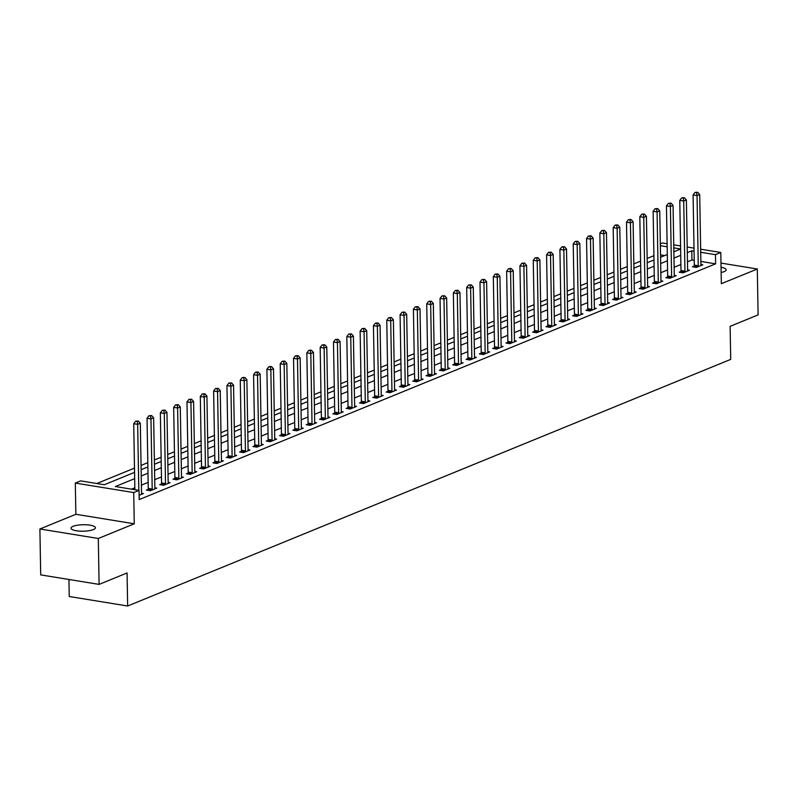 <?xml version="1.0" encoding="UTF-8"?>
<svg xmlns="http://www.w3.org/2000/svg" width="798" height="798" viewBox="0 0 798 798"><rect width="100%" height="100%" fill="white"/><g stroke="black" fill="none" stroke-linecap="round" stroke-linejoin="round"><path stroke-width="1.2" d="M721.143 272.507A12.189 3.232 -1 0 0 724.085 271.659A12.189 3.232 -1 0 0 726.17 269.804A12.189 3.232 -1 0 0 721.053 267.27M73.117 526.321A12.189 3.232 -1 0 0 71.032 528.176A12.189 3.232 -1 0 0 79.68 531.119A12.189 3.232 -1 0 0 93.316 529.613A12.189 3.232 -1 0 0 95.411 527.747A12.189 3.232 -1 0 0 86.753 524.815A12.189 3.232 -1 0 0 73.117 526.321M660.315 243.829L662.39 242.981L667.108 243.749M68.947 579.488L69.246 596.505L127.65 606.011L730.709 359.389L730.13 326.332L758.1 314.901L757.302 268.996L720.983 263.081M127.65 606.011L127.072 572.954L99.102 584.395L40.698 574.889L39.9 528.984L98.304 538.49L134.263 523.787L133.715 492.566L75.311 483.069L80.638 480.885L104.319 484.735L133.585 472.765M134.263 523.787L75.86 514.281L39.9 528.984M75.86 514.281L75.311 483.069M653.911 255.699L647.158 258.452M640.585 261.146L633.841 263.899M627.268 266.592L620.525 269.345M613.951 272.038L607.208 274.791M600.635 277.485L593.882 280.238M587.318 282.931L580.565 285.684M573.991 288.377L567.248 291.13M560.675 293.824L553.932 296.577M547.358 299.27L540.615 302.023M534.042 304.716L527.288 307.469M520.725 310.163L513.972 312.916M507.408 315.609L500.655 318.362M494.082 321.055L487.339 323.818M480.765 326.502L474.022 329.265M467.448 331.948L460.705 334.711M454.132 337.394L447.379 340.157M440.815 342.841L434.062 345.604M427.489 348.287L420.746 351.05M414.172 353.733L407.429 356.497M400.855 359.18L394.112 361.943M387.539 364.626L380.786 367.389M374.222 370.073L367.469 372.836M360.905 375.519L354.152 378.282M347.579 380.965L340.836 383.728M334.262 386.412L327.519 389.175M320.946 391.858L314.203 394.621M307.629 397.304L300.876 400.067M294.312 402.751L287.559 405.514M280.986 408.197L274.243 410.96M267.669 413.643L260.926 416.406M254.353 419.09L247.609 421.853M241.036 424.536L234.283 427.299M227.719 429.982L220.966 432.745M214.403 435.429L207.65 438.192M201.076 440.875L194.333 443.638M187.759 446.321L181.016 449.084M174.443 451.778L167.69 454.531M161.126 457.224L154.373 459.977M147.81 462.67L141.056 465.424M134.483 468.117L96.817 483.518M99.102 584.395L98.304 538.49M664.724 255.56L660.515 254.871M106.952 483.658L113.346 481.044M120.269 478.211L126.663 475.598M146.902 467.319L141.136 469.683M160.228 461.872L154.453 464.236M173.545 456.426L167.77 458.79M186.862 450.98L181.086 453.344M200.178 445.533L194.403 447.897M213.495 440.087L207.729 442.451M226.812 434.641L221.046 437.005M240.138 429.194L234.363 431.558M253.455 423.748L247.679 426.112M266.771 418.302L260.996 420.666M280.088 412.855L274.312 415.219M293.405 407.409L287.639 409.773M306.731 401.963L300.956 404.327M320.048 396.516L314.272 398.88M333.365 391.07L327.589 393.434M346.681 385.624L340.906 387.988M359.998 380.177L354.232 382.541M373.314 374.731L367.549 377.095M386.641 369.284L380.865 371.649M399.958 363.838L394.182 366.202M413.274 358.392L407.499 360.756M426.591 352.945L420.815 355.31M439.907 347.499L434.142 349.853M453.234 342.053L447.459 344.407M466.551 336.606L460.775 338.96M479.867 331.16L474.092 333.514M493.184 325.714L487.408 328.068M506.501 320.267L500.735 322.621M519.817 314.821L514.052 317.175M533.144 309.375L527.368 311.729M546.46 303.928L540.685 306.282M559.777 298.482L560.755 298.073M573.094 293.036L567.318 295.39M586.41 287.589L580.645 289.943M599.737 282.133L593.961 284.497M613.054 276.687L607.278 279.051M626.37 271.24L620.595 273.604M639.687 265.794L633.911 268.158M653.003 260.348L647.238 262.712M134.672 478.64L115.371 486.541L139.042 490.391L139.201 499.568L715.626 263.839L700.863 261.435M694.23 260.357L691.946 259.988L687.457 261.824M680.884 264.517L674.14 267.27M667.567 269.963L660.824 272.716M654.25 275.41L647.507 278.163M640.934 280.856L634.181 283.609M627.617 286.302L620.864 289.056M614.3 291.749L607.547 294.502M600.974 297.195L594.231 299.948M587.657 302.642L580.914 305.395M574.341 308.088L567.597 310.841M561.024 313.534L554.271 316.287M547.707 318.981L540.954 321.734M534.381 324.427L527.638 327.18M521.064 329.873L514.321 332.626M507.747 335.32L501.004 338.083M494.431 340.766L487.678 343.529M481.114 346.212L474.361 348.975M467.798 351.659L461.045 354.422M454.471 357.105L447.728 359.868M441.154 362.551L434.411 365.314M427.838 367.998L421.085 370.761M414.521 373.444L407.768 376.207M401.204 378.89L394.451 381.653M387.878 384.337L381.135 387.1M374.561 389.783L367.818 392.546M361.245 395.229L354.502 397.993M347.928 400.676L341.175 403.439M334.611 406.122L327.858 408.885M321.285 411.569L314.542 414.332M307.968 417.015L301.225 419.778M294.652 422.461L287.908 425.224M281.335 427.908L274.582 430.671M268.018 433.354L261.265 436.117M254.702 438.8L247.949 441.563M241.375 444.247L234.632 447.01M228.058 449.693L221.315 452.456M214.742 455.139L207.999 457.902M201.425 460.586L194.672 463.349M188.109 466.042L181.355 468.795M174.782 471.488L168.039 474.241M161.465 476.935L154.722 479.688M148.149 482.381L141.406 485.134M134.832 487.827L131.54 489.164M139.131 495.319L143.431 493.553L141.545 493.254M148.139 489.374L146.403 490.082L150.353 490.72L156.747 488.107L154.862 487.807M161.455 483.927L159.73 484.635L163.67 485.274L170.064 482.66L168.179 482.361M174.772 478.481L173.046 479.189L176.986 479.827L183.38 477.214L181.495 476.915M188.099 473.034L186.363 473.743L190.303 474.381L196.697 471.768L194.822 471.468M201.415 467.588L199.68 468.296L203.63 468.935L210.024 466.321L208.138 466.022M214.732 462.142L212.996 462.85L216.946 463.488L223.34 460.875L221.455 460.576M228.048 456.695L226.313 457.404L230.263 458.042L236.657 455.429L234.772 455.129M241.365 451.249L239.639 451.957L243.58 452.596L249.974 449.982L248.088 449.673M254.692 445.803L252.956 446.511L256.896 447.149L263.29 444.536L261.405 444.227M268.008 440.356L266.273 441.065L270.223 441.703L276.607 439.09L274.731 438.78M281.325 434.91L279.589 435.618L283.539 436.257L289.933 433.643L288.048 433.334M294.642 429.464L292.906 430.172L296.856 430.81L303.25 428.197L301.365 427.888M307.958 424.017L306.233 424.726L310.173 425.364L316.567 422.75L314.681 422.441M321.275 418.571L319.549 419.279L323.489 419.918L329.883 417.304L327.998 416.995M334.601 413.125L332.866 413.833L336.806 414.471L343.2 411.858L341.325 411.549M347.918 407.678L346.182 408.386L350.132 409.025L356.526 406.411L354.641 406.102M361.235 402.232L359.499 402.94L363.449 403.579L369.843 400.965L367.958 400.656M374.551 396.786L372.816 397.494L376.766 398.132L383.16 395.519L381.274 395.209M387.868 391.339L386.142 392.047L390.082 392.686L396.476 390.072L394.591 389.763M401.195 385.893L399.459 386.601L403.399 387.239L409.793 384.626L407.908 384.317M414.511 380.447L412.775 381.155L416.726 381.793L423.11 379.18L421.234 378.87M427.828 375L426.092 375.708L430.042 376.347L436.436 373.733L434.551 373.424M441.144 369.544L439.409 370.262L443.359 370.9L449.753 368.287L447.868 367.978M454.461 364.097L452.735 364.816L456.675 365.454L463.069 362.841L461.184 362.531M467.778 358.651L466.052 359.359L469.992 360.008L476.386 357.394L474.501 357.085M481.104 353.205L479.369 353.913L483.319 354.561L489.703 351.948L487.827 351.639M494.421 347.758L492.685 348.467L496.635 349.115L503.029 346.502L501.144 346.192M507.737 342.312L506.002 343.02L509.952 343.669L516.346 341.055L514.461 340.746M521.054 336.866L519.318 337.574L523.269 338.222L529.663 335.609L527.777 335.3M534.371 331.419L532.645 332.128L536.585 332.776L542.979 330.163L541.094 329.853M547.697 325.973L545.962 326.681L549.902 327.33L556.296 324.716L554.42 324.407M561.014 320.527L559.278 321.235L563.228 321.883L569.622 319.27L567.737 318.961M574.331 315.08L572.595 315.789L576.545 316.437L582.939 313.823L581.054 313.514M587.647 309.634L585.912 310.342L589.862 310.991L596.256 308.377L594.37 308.068M600.964 304.188L599.238 304.896L603.178 305.544L609.572 302.921L607.687 302.622M614.29 298.741L612.555 299.45L616.495 300.098L622.889 297.474L621.004 297.175M627.607 293.295L625.871 294.003L629.822 294.652L636.206 292.028L634.33 291.729M640.924 287.849L639.188 288.557L643.138 289.195L649.532 286.582L647.647 286.283M654.24 282.402L652.505 283.11L656.455 283.749L662.849 281.135L660.963 280.836M667.557 276.956L665.821 277.664L669.771 278.303L676.165 275.689L674.28 275.39M680.874 271.51L679.148 272.218L683.088 272.856L689.482 270.243L687.597 269.943M694.2 266.063L692.465 266.771L696.405 267.41L702.799 264.796L700.923 264.497M700.654 249.205L720.794 252.477L721.342 283.699L757.302 268.996M720.794 252.477L715.467 254.662L700.704 252.258M715.626 263.839L715.467 254.662M139.042 490.391L133.715 492.566M673.751 244.826L680.564 245.934M687.198 247.011L694.011 248.128M680.614 248.986L673.801 247.879M667.168 246.801L660.345 245.694M554.002 300.836L560.755 298.083M660.554 257.265L667.298 254.502M673.871 251.819L680.614 249.056M694.07 251.18L691.786 250.811L687.297 252.647M680.724 255.33L673.981 258.093M667.407 260.776L660.664 263.539M654.091 266.223L647.348 268.986M640.774 271.669L634.021 274.432M627.457 277.115L620.704 279.879M614.131 282.562L607.388 285.325M600.814 288.008L594.071 290.771M587.498 293.455L580.754 296.218M574.181 298.901L567.428 301.664M560.864 304.347L554.111 307.11M547.548 309.794L540.795 312.557M534.221 315.24L527.478 318.003M520.904 320.686L514.161 323.449M507.588 326.133L500.845 328.896M494.271 331.579L487.518 334.342M480.955 337.025L474.202 339.788M467.628 342.482L460.885 345.235M454.311 347.928L447.568 350.681M440.995 353.374L434.252 356.127M427.678 358.821L420.925 361.574M414.361 364.267L407.608 367.02M401.045 369.713L394.292 372.466M387.718 375.16L380.975 377.913M374.402 380.606L367.659 383.359M361.085 386.052L354.332 388.806M347.768 391.499L341.015 394.252M334.452 396.945L327.699 399.698M321.125 402.392L314.382 405.145M307.809 407.838L301.065 410.591M294.492 413.284L287.749 416.047M281.175 418.731L274.422 421.494M267.859 424.177L261.106 426.94M254.542 429.623L247.789 432.386M241.215 435.07L234.472 437.833M227.899 440.516L221.156 443.279M214.582 445.962L207.829 448.725M201.266 451.409L194.513 454.172M187.949 456.855L181.196 459.618M174.622 462.301L167.879 465.064M161.306 467.748L154.563 470.511M147.989 473.194L141.246 475.957M691.946 259.988L691.786 250.811M138.812 490.351L137.655 424.346L140.318 423.259L141.545 493.403A1.905 1.037 99.2 0 0 141.635 494.052L141.695 494.261M134.862 489.713L133.715 423.708L137.655 424.346L137.236 421.444L138.293 421.005L135.65 421.184L137.236 421.444M135.65 421.184L133.715 423.708M140.318 423.259L138.293 421.005M152.089 490.012L152.139 489.763A1.905 1.037 99.2 0 0 152.199 489.044L150.972 418.9L153.645 417.813L154.862 487.957A1.905 1.037 99.2 0 0 154.952 488.605L155.012 488.815M147.949 490.331L148.189 489.124A1.905 1.037 99.2 0 0 148.258 488.406L147.032 418.262L150.972 418.9L150.553 415.997L151.62 415.559L148.977 415.738L150.553 415.997M148.977 415.738L147.032 418.262M153.645 417.813L151.62 415.559M165.405 484.566L165.455 484.316A1.905 1.037 99.2 0 0 165.515 483.598L164.298 413.454L166.962 412.366L168.179 482.511A1.905 1.037 99.2 0 0 168.268 483.159L168.328 483.369M161.266 484.885L161.505 483.668A1.905 1.037 99.2 0 0 161.575 482.96L160.348 412.815L164.298 413.454L163.869 410.551L164.937 410.112L162.293 410.292L163.869 410.551M162.293 410.292L160.348 412.815M166.962 412.366L164.937 410.112M178.722 479.119L178.772 478.87A1.905 1.037 99.2 0 0 178.842 478.152L177.615 408.007L180.278 406.92L181.505 477.064A1.905 1.037 99.2 0 0 181.595 477.713L181.645 477.922M174.582 479.438L174.822 478.221A1.905 1.037 99.2 0 0 174.892 477.513L173.665 407.369L177.615 408.007L177.186 405.095L178.253 404.666L175.61 404.845L177.186 405.095M175.61 404.845L173.665 407.369M180.278 406.92L178.253 404.666M192.039 473.673L192.089 473.423A1.905 1.037 99.2 0 0 192.158 472.705L190.931 402.561L193.595 401.474L194.822 471.618A1.905 1.037 99.2 0 0 194.912 472.266L194.971 472.476M187.909 473.992L188.148 472.775A1.905 1.037 99.2 0 0 188.208 472.067L186.981 401.913L190.931 402.561L190.503 399.648L191.57 399.219L188.927 399.399L190.503 399.648M188.927 399.399L186.981 401.913M193.595 401.474L191.57 399.219M205.355 468.226L205.405 467.977A1.905 1.037 99.2 0 0 205.475 467.259L204.248 397.115L206.911 396.027L208.138 466.172A1.905 1.037 99.2 0 0 208.228 466.82L208.288 467.03M201.226 468.546L201.465 467.329A1.905 1.037 99.2 0 0 201.525 466.621L200.308 396.466L204.248 397.115L203.819 394.202L204.887 393.773L202.243 393.953L203.819 394.202M202.243 393.953L200.308 396.466M206.911 396.027L204.887 393.773M218.682 462.78L218.732 462.531A1.905 1.037 99.2 0 0 218.792 461.813L217.565 391.668L220.228 390.581L221.455 460.725A1.905 1.037 99.2 0 0 221.545 461.374L221.605 461.583M214.542 463.099L214.782 461.882A1.905 1.037 99.2 0 0 214.852 461.174L213.625 391.02L217.565 391.668L217.146 388.756L218.203 388.327L215.56 388.506L217.146 388.756M215.56 388.506L213.625 391.02M220.228 390.581L218.203 388.327M231.999 457.334L232.048 457.084A1.905 1.037 99.2 0 0 232.108 456.366L230.891 386.222L233.555 385.135L234.772 455.279A1.905 1.037 99.2 0 0 234.861 455.927L234.921 456.137M227.859 457.653L228.098 456.436A1.905 1.037 99.2 0 0 228.168 455.718L226.941 385.574L230.891 386.222L230.462 383.309L231.53 382.88L228.886 383.06L230.462 383.309M228.886 383.06L226.941 385.574M233.555 385.135L231.53 382.88M245.315 451.887L245.365 451.638A1.905 1.037 99.2 0 0 245.435 450.92L244.208 380.776L246.871 379.688L248.098 449.833A1.905 1.037 99.2 0 0 248.178 450.481L248.238 450.69M241.176 452.207L241.415 450.99A1.905 1.037 99.2 0 0 241.485 450.272L240.258 380.127L244.208 380.776L243.779 377.863L244.846 377.434L242.203 377.614L243.779 377.863M242.203 377.614L240.258 380.127M246.871 379.688L244.846 377.434M258.632 446.441L258.682 446.192A1.905 1.037 99.2 0 0 258.751 445.474L257.525 375.329L260.188 374.242L261.415 444.386A1.905 1.037 99.2 0 0 261.505 445.035L261.564 445.244M254.502 446.76L254.742 445.543A1.905 1.037 99.2 0 0 254.801 444.825L253.574 374.681L257.525 375.329L257.096 372.417L258.163 371.988L255.52 372.167L257.096 372.417M255.52 372.167L253.574 374.681M260.188 374.242L258.163 371.988M271.948 440.995L271.998 440.745A1.905 1.037 99.2 0 0 272.068 440.027L270.841 369.883L273.505 368.786L274.731 438.94A1.905 1.037 99.2 0 0 274.821 439.588L274.881 439.798M267.819 441.314L268.058 440.097A1.905 1.037 99.2 0 0 268.118 439.379L266.901 369.235L270.841 369.883L270.412 366.97L271.48 366.541L268.836 366.721L270.412 366.97M268.836 366.721L266.901 369.235M273.505 368.786L271.48 366.541M285.275 435.548L285.325 435.299A1.905 1.037 99.2 0 0 285.385 434.581L284.158 364.437L286.821 363.339L288.048 433.494A1.905 1.037 99.2 0 0 288.138 434.142L288.198 434.351M281.135 435.868L281.375 434.651A1.905 1.037 99.2 0 0 281.435 433.932L280.218 363.788L284.158 364.437L283.739 361.524L284.796 361.095L282.153 361.275L283.739 361.524M282.153 361.275L280.218 363.788M286.821 363.339L284.796 361.095M298.592 430.102L298.642 429.853A1.905 1.037 99.2 0 0 298.701 429.134L297.484 358.99L300.148 357.893L301.365 428.047A1.905 1.037 99.2 0 0 301.454 428.696L301.514 428.905M294.452 430.421L294.691 429.204A1.905 1.037 99.2 0 0 294.761 428.486L293.534 358.342L297.484 358.99L297.056 356.078L298.123 355.649L295.479 355.828L297.056 356.078M295.479 355.828L293.534 358.342M300.148 357.893L298.123 355.649M311.908 424.656L311.958 424.406A1.905 1.037 99.2 0 0 312.018 423.688L310.801 353.544L313.464 352.447L314.681 422.591A1.905 1.037 99.2 0 0 314.771 423.249L314.831 423.459M307.769 424.975L308.008 423.758A1.905 1.037 99.2 0 0 308.078 423.04L306.851 352.896L310.801 353.544L310.372 350.631L311.439 350.202L308.796 350.372L310.372 350.631M308.796 350.372L306.851 352.896M313.464 352.447L311.439 350.202M325.225 419.209L325.275 418.96A1.905 1.037 99.2 0 0 325.345 418.242L324.118 348.098L326.781 347L328.008 417.145A1.905 1.037 99.2 0 0 328.098 417.803L328.148 418.012M321.085 419.529L321.335 418.312A1.905 1.037 99.2 0 0 321.394 417.593L320.168 347.449L324.118 348.098L323.689 345.185L324.756 344.756L322.113 344.926L323.689 345.185M322.113 344.926L320.168 347.449M326.781 347L324.756 344.756M338.542 413.763L338.591 413.514A1.905 1.037 99.2 0 0 338.661 412.795L337.434 342.651L340.098 341.554L341.325 411.698A1.905 1.037 99.2 0 0 341.414 412.357L341.474 412.566M334.412 414.082L334.651 412.865A1.905 1.037 99.2 0 0 334.711 412.147L333.484 342.003L337.434 342.651L337.005 339.739L338.073 339.3L335.429 339.479L337.005 339.739M335.429 339.479L333.484 342.003M340.098 341.554L338.073 339.3M351.858 408.317L351.908 408.057A1.905 1.037 99.2 0 0 351.978 407.349L350.751 337.205L353.414 336.108L354.641 406.252A1.905 1.037 99.2 0 0 354.731 406.91L354.791 407.12M347.729 408.636L347.968 407.419A1.905 1.037 99.2 0 0 348.028 406.701L346.811 336.556L350.751 337.205L350.332 334.292L351.389 333.853L348.746 334.033L350.332 334.292M348.746 334.033L346.811 336.556M353.414 336.108L351.389 333.853M365.185 402.87L365.235 402.611A1.905 1.037 99.2 0 0 365.294 401.903L364.068 331.759L366.731 330.661L367.958 400.805A1.905 1.037 99.2 0 0 368.048 401.464L368.107 401.673M361.045 403.19L361.285 401.973A1.905 1.037 99.2 0 0 361.354 401.254L360.127 331.11L364.068 331.759L363.649 328.846L364.716 328.407L362.063 328.586L363.649 328.846M362.063 328.586L360.127 331.11M366.731 330.661L364.716 328.407M378.501 397.424L378.551 397.165A1.905 1.037 99.2 0 0 378.611 396.456L377.394 326.302L380.057 325.215L381.274 395.359A1.905 1.037 99.2 0 0 381.364 396.017L381.424 396.227M374.362 397.743L374.601 396.526A1.905 1.037 99.2 0 0 374.671 395.808L373.444 325.664L377.394 326.302L376.965 323.399L378.033 322.961L375.389 323.14L376.965 323.399M375.389 323.14L373.444 325.664M380.057 325.215L378.033 322.961M391.818 391.978L391.868 391.718A1.905 1.037 99.2 0 0 391.938 391.01L390.711 320.856L393.374 319.769L394.601 389.913A1.905 1.037 99.2 0 0 394.691 390.571L394.741 390.781M387.678 392.297L387.918 391.08A1.905 1.037 99.2 0 0 387.988 390.362L386.761 320.217L390.711 320.856L390.282 317.953L391.349 317.514L388.706 317.694L390.282 317.953M388.706 317.694L386.761 320.217M393.374 319.769L391.349 317.514M405.135 386.531L405.185 386.272A1.905 1.037 99.2 0 0 405.254 385.554L404.027 315.409L406.691 314.322L407.918 384.466A1.905 1.037 99.2 0 0 408.007 385.125L408.067 385.334M401.005 386.85L401.244 385.634A1.905 1.037 99.2 0 0 401.304 384.915L400.077 314.771L404.027 315.409L403.598 312.507L404.666 312.068L402.022 312.247L403.598 312.507M402.022 312.247L400.077 314.771M406.691 314.322L404.666 312.068M418.451 381.085L418.501 380.826A1.905 1.037 99.2 0 0 418.571 380.107L417.344 309.963L420.007 308.876L421.234 379.02A1.905 1.037 99.2 0 0 421.324 379.678L421.384 379.888M414.322 381.404L414.561 380.187A1.905 1.037 99.2 0 0 414.621 379.469L413.404 309.325L417.344 309.963L416.915 307.06L417.982 306.622L415.339 306.801L416.915 307.06M415.339 306.801L413.404 309.325M420.007 308.876L417.982 306.622M431.778 375.639L431.828 375.379A1.905 1.037 99.2 0 0 431.888 374.661L430.661 304.517L433.324 303.43L434.551 373.574A1.905 1.037 99.2 0 0 434.641 374.232L434.701 374.442M427.638 375.958L427.878 374.741A1.905 1.037 99.2 0 0 427.947 374.023L426.721 303.878L430.661 304.517L430.242 301.614L431.299 301.175L428.656 301.355L430.242 301.614M428.656 301.355L426.721 303.878M433.324 303.43L431.299 301.175M445.094 370.192L445.144 369.933A1.905 1.037 99.2 0 0 445.204 369.215L443.987 299.07L446.651 297.983L447.868 368.127A1.905 1.037 99.2 0 0 447.957 368.786L448.017 368.995M440.955 370.511L441.194 369.294A1.905 1.037 99.2 0 0 441.264 368.576L440.037 298.432L443.987 299.07L443.558 296.168L444.626 295.729L441.982 295.908L443.558 296.168M441.982 295.908L440.037 298.432M446.651 297.983L444.626 295.729M458.411 364.746L458.461 364.486A1.905 1.037 99.2 0 0 458.521 363.768L457.304 293.624L459.967 292.537L461.184 362.681A1.905 1.037 99.2 0 0 461.274 363.339L461.334 363.549M454.271 365.065L454.511 363.848A1.905 1.037 99.2 0 0 454.581 363.13L453.354 292.986L457.304 293.624L456.875 290.721L457.942 290.282L455.299 290.462L456.875 290.721M455.299 290.462L453.354 292.986M459.967 292.537L457.942 290.282M471.728 359.3L471.778 359.04A1.905 1.037 99.2 0 0 471.847 358.322L470.621 288.178L473.284 287.09L474.511 357.235A1.905 1.037 99.2 0 0 474.601 357.893L474.65 358.103M467.598 359.619L467.837 358.402A1.905 1.037 99.2 0 0 467.897 357.684L466.67 287.539L470.621 288.178L470.192 285.275L471.259 284.836L468.616 285.016L470.192 285.275M468.616 285.016L466.67 287.539M473.284 287.09L471.259 284.836M485.044 353.853L485.094 353.594A1.905 1.037 99.2 0 0 485.164 352.876L483.937 282.731L486.6 281.644L487.827 351.788A1.905 1.037 99.2 0 0 487.917 352.447L487.977 352.656M480.915 354.172L481.154 352.955A1.905 1.037 99.2 0 0 481.214 352.237L479.987 282.093L483.937 282.731L483.508 279.829L484.576 279.39L481.932 279.569L483.508 279.829M481.932 279.569L479.987 282.093M486.6 281.644L484.576 279.39M498.361 348.407L498.411 348.147A1.905 1.037 99.2 0 0 498.481 347.429L497.254 277.285L499.917 276.198L501.144 346.342A1.905 1.037 99.2 0 0 501.234 347L501.294 347.21M494.231 348.726L494.471 347.509A1.905 1.037 99.2 0 0 494.531 346.791L493.314 276.647L497.254 277.285L496.835 274.382L497.892 273.943L495.249 274.123L496.835 274.382M495.249 274.123L493.314 276.647M499.917 276.198L497.892 273.943M511.688 342.96L511.737 342.701A1.905 1.037 99.2 0 0 511.797 341.983L510.57 271.839L513.234 270.751L514.461 340.896A1.905 1.037 99.2 0 0 514.55 341.554L514.61 341.763M507.548 343.28L507.787 342.063A1.905 1.037 99.2 0 0 507.857 341.344L506.63 271.2L510.57 271.839L510.151 268.936L511.219 268.497L508.565 268.677L510.151 268.936M508.565 268.677L506.63 271.2M513.234 270.751L511.219 268.497M525.004 337.514L525.054 337.255A1.905 1.037 99.2 0 0 525.114 336.537L523.897 266.392L526.56 265.305L527.777 335.449A1.905 1.037 99.2 0 0 527.867 336.108L527.927 336.317M520.865 337.833L521.104 336.616A1.905 1.037 99.2 0 0 521.174 335.898L519.947 265.754L523.897 266.392L523.468 263.49L524.535 263.051L521.892 263.23L523.468 263.49M521.892 263.23L519.947 265.754M526.56 265.305L524.535 263.051M538.321 332.068L538.371 331.808A1.905 1.037 99.2 0 0 538.441 331.09L537.214 260.946L539.877 259.859L541.104 330.003A1.905 1.037 99.2 0 0 541.194 330.661L541.244 330.871M534.181 332.387L534.421 331.17A1.905 1.037 99.2 0 0 534.49 330.452L533.264 260.308L537.214 260.946L536.785 258.043L537.852 257.604L535.209 257.784L536.785 258.043M535.209 257.784L533.264 260.308M539.877 259.859L537.852 257.604M551.637 326.621L551.687 326.362A1.905 1.037 99.2 0 0 551.757 325.644L550.53 255.5L553.194 254.412L554.42 324.557A1.905 1.037 99.2 0 0 554.51 325.215L554.57 325.424M547.508 326.941L547.747 325.724A1.905 1.037 99.2 0 0 547.807 325.005L546.58 254.861L550.53 255.5L550.101 252.597L551.169 252.158L548.525 252.338L550.101 252.597M548.525 252.338L546.58 254.861M553.194 254.412L551.169 252.158M564.954 321.175L565.004 320.916A1.905 1.037 99.2 0 0 565.074 320.197L563.847 250.053L566.51 248.966L567.737 319.11A1.905 1.037 99.2 0 0 567.827 319.769L567.887 319.978M560.824 321.484L561.064 320.277A1.905 1.037 99.2 0 0 561.124 319.559L559.907 249.415L563.847 250.053L563.418 247.151L564.485 246.712L561.842 246.891L563.418 247.151M561.842 246.891L559.907 249.415M566.51 248.966L564.485 246.712M578.281 315.729L578.331 315.469A1.905 1.037 99.2 0 0 578.39 314.751L577.163 244.607L579.827 243.52L581.054 313.664A1.905 1.037 99.2 0 0 581.144 314.322L581.203 314.532M574.141 316.038L574.38 314.831A1.905 1.037 99.2 0 0 574.45 314.113L573.223 243.969L577.163 244.607L576.745 241.704L577.802 241.265L575.159 241.445L576.745 241.704M575.159 241.445L573.223 243.969M579.827 243.52L577.802 241.265M591.597 310.282L591.647 310.023A1.905 1.037 99.2 0 0 591.707 309.305L590.49 239.161L593.153 238.073L594.37 308.218A1.905 1.037 99.2 0 0 594.46 308.866L594.52 309.085M587.458 310.592L587.697 309.385A1.905 1.037 99.2 0 0 587.767 308.666L586.54 238.522L590.49 239.161L590.061 236.258L591.128 235.819L588.485 235.999L590.061 236.258M588.485 235.999L586.54 238.522M593.153 238.073L591.128 235.819M604.914 304.836L604.964 304.577A1.905 1.037 99.2 0 0 605.024 303.858L603.807 233.714L606.47 232.627L607.697 302.771A1.905 1.037 99.2 0 0 607.777 303.42L607.837 303.639M600.774 305.145L601.014 303.938A1.905 1.037 99.2 0 0 601.084 303.22L599.857 233.076L603.807 233.714L603.378 230.812L604.445 230.373L601.802 230.552L603.378 230.812M601.802 230.552L599.857 233.076M606.47 232.627L604.445 230.373M618.231 299.38L618.28 299.13A1.905 1.037 99.2 0 0 618.35 298.412L617.123 228.268L619.787 227.181L621.014 297.325A1.905 1.037 99.2 0 0 621.103 297.973L621.153 298.193M614.101 299.699L614.34 298.492A1.905 1.037 99.2 0 0 614.4 297.774L613.173 227.63L617.123 228.268L616.694 225.365L617.762 224.926L615.118 225.106L616.694 225.365M615.118 225.106L613.173 227.63M619.787 227.181L617.762 224.926M631.547 293.933L631.597 293.684A1.905 1.037 99.2 0 0 631.667 292.966L630.44 222.822L633.103 221.734L634.33 291.878A1.905 1.037 99.2 0 0 634.42 292.527L634.48 292.736M627.418 294.253L627.657 293.046A1.905 1.037 99.2 0 0 627.717 292.327L626.5 222.183L630.44 222.822L630.011 219.919L631.078 219.48L628.435 219.659L630.011 219.919M628.435 219.659L626.5 222.183M633.103 221.734L631.078 219.48M644.864 288.487L644.924 288.238A1.905 1.037 99.2 0 0 644.984 287.519L643.757 217.375L646.42 216.288L647.647 286.432A1.905 1.037 99.2 0 0 647.737 287.081L647.796 287.29M640.734 288.806L640.974 287.599A1.905 1.037 99.2 0 0 641.033 286.881L639.816 216.737L643.757 217.375L643.338 214.472L644.395 214.034L641.752 214.213L643.338 214.472M641.752 214.213L639.816 216.737M646.42 216.288L644.395 214.034M658.19 283.041L658.24 282.791A1.905 1.037 99.2 0 0 658.3 282.073L657.073 211.929L659.746 210.842L660.963 280.986A1.905 1.037 99.2 0 0 661.053 281.634L661.113 281.844M654.051 283.36L654.29 282.143A1.905 1.037 99.2 0 0 654.36 281.435L653.133 211.29L657.073 211.929L656.654 209.026L657.722 208.587L655.068 208.767L656.654 209.026M655.068 208.767L653.133 211.29M659.746 210.842L657.722 208.587M671.507 277.594L671.557 277.345A1.905 1.037 99.2 0 0 671.617 276.627L670.4 206.483L673.063 205.395L674.28 275.539A1.905 1.037 99.2 0 0 674.37 276.188L674.43 276.397M667.367 277.913L667.607 276.697A1.905 1.037 99.2 0 0 667.677 275.988L666.45 205.844L670.4 206.483L669.971 203.57L671.038 203.141L668.395 203.32L669.971 203.57M668.395 203.32L666.45 205.844M673.063 205.395L671.038 203.141M684.824 272.148L684.874 271.899A1.905 1.037 99.2 0 0 684.943 271.18L683.716 201.036L686.38 199.949L687.607 270.093A1.905 1.037 99.2 0 0 687.696 270.741L687.746 270.951M680.684 272.467L680.923 271.25A1.905 1.037 99.2 0 0 680.993 270.542L679.766 200.388L683.716 201.036L683.288 198.123L684.355 197.695L681.711 197.874L683.288 198.123M681.711 197.874L679.766 200.388M686.38 199.949L684.355 197.695M698.14 266.702L698.19 266.452A1.905 1.037 99.2 0 0 698.26 265.734L697.033 195.59L699.696 194.503L700.923 264.647A1.905 1.037 99.2 0 0 701.013 265.295L701.073 265.505M694.011 267.021L694.25 265.804A1.905 1.037 99.2 0 0 694.31 265.096L693.083 194.941L697.033 195.59L696.604 192.677L697.671 192.248L695.028 192.428L696.604 192.677M695.028 192.428L693.083 194.941M699.696 194.503L697.671 192.248M152.139 489.763L148.189 489.124M152.199 489.044L148.258 488.406M165.455 484.316L161.505 483.668M165.515 483.598L161.575 482.96M178.772 478.87L174.822 478.221M178.842 478.152L174.892 477.513M192.089 473.423L188.148 472.775M192.158 472.705L188.208 472.067M205.405 467.977L201.465 467.329M205.475 467.259L201.525 466.621M218.732 462.531L214.782 461.882M218.792 461.813L214.852 461.174M232.048 457.084L228.098 456.436M232.108 456.366L228.168 455.718M245.365 451.638L241.415 450.99M245.435 450.92L241.485 450.272M258.682 446.192L254.742 445.543M258.751 445.474L254.801 444.825M271.998 440.745L268.058 440.097M272.068 440.027L268.118 439.379M285.325 435.299L281.375 434.651M285.385 434.581L281.435 433.932M298.642 429.853L294.691 429.204M298.701 429.134L294.761 428.486M311.958 424.406L308.008 423.758M312.018 423.688L308.078 423.04M325.275 418.96L321.335 418.312M325.345 418.242L321.394 417.593M338.591 413.514L334.651 412.865M338.661 412.795L334.711 412.147M351.908 408.057L347.968 407.419M351.978 407.349L348.028 406.701M365.235 402.611L361.285 401.973M365.294 401.903L361.354 401.254M378.551 397.165L374.601 396.526M378.611 396.456L374.671 395.808M391.868 391.718L387.918 391.08M391.938 391.01L387.988 390.362M405.185 386.272L401.244 385.634M405.254 385.554L401.304 384.915M418.501 380.826L414.561 380.187M418.571 380.107L414.621 379.469M431.828 375.379L427.878 374.741M431.888 374.661L427.947 374.023M445.144 369.933L441.194 369.294M445.204 369.215L441.264 368.576M458.461 364.486L454.511 363.848M458.521 363.768L454.581 363.13M471.778 359.04L467.837 358.402M471.847 358.322L467.897 357.684M485.094 353.594L481.154 352.955M485.164 352.876L481.214 352.237M498.411 348.147L494.471 347.509M498.481 347.429L494.531 346.791M511.737 342.701L507.787 342.063M511.797 341.983L507.857 341.344M525.054 337.255L521.104 336.616M525.114 336.537L521.174 335.898M538.371 331.808L534.421 331.17M538.441 331.09L534.49 330.452M551.687 326.362L547.747 325.724M551.757 325.644L547.807 325.005M565.004 320.916L561.064 320.277M565.074 320.197L561.124 319.559M578.331 315.469L574.38 314.831M578.39 314.751L574.45 314.113M591.647 310.023L587.697 309.385M591.707 309.305L587.767 308.666M604.964 304.577L601.014 303.938M605.024 303.858L601.084 303.22M618.28 299.13L614.34 298.492M618.35 298.412L614.4 297.774M631.597 293.684L627.657 293.046M631.667 292.966L627.717 292.327M644.924 288.238L640.974 287.599M644.984 287.519L641.033 286.881M658.24 282.791L654.29 282.143M658.3 282.073L654.36 281.435M671.557 277.345L667.607 276.697M671.617 276.627L667.677 275.988M684.874 271.899L680.923 271.25M684.943 271.18L680.993 270.542M698.19 266.452L694.25 265.804M698.26 265.734L694.31 265.096"/></g></svg>
